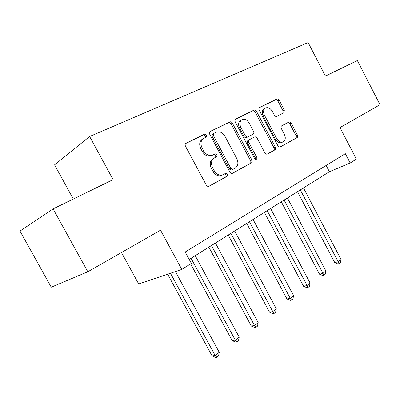 <?xml version="1.0" encoding="UTF-8"?>
<svg xmlns="http://www.w3.org/2000/svg" width="400" height="400" viewBox="0 0 400 400"><rect width="100%" height="100%" fill="white"/><g stroke="black" fill="none" stroke-linecap="round" stroke-linejoin="round"><path stroke-width="0.6" d="M206.65 135.02L204.665 134.12L185.96 143.235C185.065 143.93 184.905 144.915 185.47 146.19L206.245 185.025C207.05 186.27 208.01 186.665 209.13 186.215L227.12 176.285L227.485 174.18L225.545 173.35L223.255 174.6C219.795 175.975 216.795 174.695 214.265 170.755L212.565 167.57C210.74 163.415 211.27 160.245 214.16 158.055L216.745 156.7L217.09 154.64L215.125 153.775L212.805 154.975C209.29 156.27 206.26 154.94 203.715 150.98L202.01 147.78C200.215 143.735 200.705 140.63 203.485 138.465L206.33 137.035L206.65 135.02M205.385 137.505L205.39 135.785L203.41 134.89L185.565 143.575M208.705 186.38L225.81 176.935L226.18 174.835L224.54 173.9M215.63 157.285L215.805 155.35L213.845 154.49L211.53 155.685L212.805 154.975M283.95 112.685L284.35 110.035L279.245 100.265C278.545 99.135 277.735 98.72 276.81 99.02L259.505 107.445L258.83 108.765L259.16 110.1L277.87 145.715C278.585 146.865 279.41 147.255 280.35 146.89L297.03 137.68C297.8 137.095 297.92 136.205 297.4 135L291.26 123.255C290.565 122.13 289.765 121.735 288.855 122.06L281.675 125.835C280.91 126.42 280.79 127.315 281.315 128.51L284.41 134.415C285.83 137.665 285.485 140.09 283.375 141.685C280.875 142.685 278.655 141.64 276.72 138.555L264.44 115.165C263.05 112.015 263.355 109.65 265.36 108.07C267.95 106.99 270.255 108.05 272.275 111.255L274.3 115.12C275.01 116.265 275.83 116.67 276.765 116.345L283.95 112.685M87.82 271.765L51.255 287.195L20 231.085L53.095 208.885L87.82 271.765L160.53 230.19L181.8 269.42L191.36 263.38L185.2 252L345.33 153.685L350.175 163.02L356.35 159.12L340.01 127.57L380 104.705L357.36 60.53L325.46 76.08L308.145 42.565L89.635 136.51L54.55 164.87L73.32 199.02M53.095 208.885L113.105 179.625L89.635 136.51M232.425 123.195C231.67 122 230.775 121.575 229.735 121.925L210.18 131.445C209.335 132.11 209.19 133.06 209.74 134.305L229.83 172.08C230.605 173.295 231.52 173.69 232.575 173.27L251.41 162.87C252.28 162.22 252.435 161.26 251.875 159.98L232.425 123.195L231.14 123.97C230.385 122.775 229.49 122.35 228.455 122.7L209.805 131.78M235.72 119.015L253.98 110.13C254.96 109.805 255.81 110.225 256.535 111.385L275.32 147.115C275.86 148.355 275.72 149.285 274.905 149.895L267.42 154.03C266.45 154.41 265.6 154.015 264.865 152.855L257.145 138.205C256.41 137.035 255.55 136.63 254.56 136.99L249.345 139.71C248.52 140.34 248.38 141.275 248.925 142.515L257.06 157.92L256.745 159.925L254.91 159.105L235.21 121.83C234.675 120.62 234.805 119.705 235.6 119.075L235.51 119.14M121.47 252.525L138.69 283.965L181.8 269.42M189.22 259.43L329.405 171.72L350.175 163.02M326.14 165.465L329.405 171.72M203.485 138.465L202.23 139.22C199.455 141.385 198.96 144.485 200.755 148.52L202.01 147.78M211.53 155.685C208.02 156.985 204.995 155.655 202.455 151.705L200.755 148.52M222.97 174.745L221.955 175.26C218.495 176.63 215.5 175.355 212.975 171.43L211.28 168.255C209.46 164.11 209.995 160.945 212.88 158.76L213.14 158.615M232.175 173.42L250.075 163.535C250.945 162.89 251.1 161.93 250.545 160.655L231.14 123.97M213.72 133.415L213.33 135.46L230.905 168.53L232.82 169.365L235.24 168.04C238.105 165.905 238.635 162.77 236.825 158.645L224.96 136.275C222.515 132.4 219.575 131.05 216.14 132.225L213.72 133.415M213.57 133.505L212.37 134.225L212.06 136.22L213.33 135.46M232.82 169.365L231.51 170.03L229.595 169.195L212.06 136.22M235.245 119.395L253.98 110.13M267.05 154.165L273.55 150.575C274.365 149.965 274.505 149.04 273.965 147.805L255.225 112.165C254.505 111.005 253.65 110.585 252.675 110.91M248.03 140.43L249.345 139.71L248.03 140.43C247.205 141.06 247.065 141.995 247.61 143.23L255.725 158.595L257.06 157.92M255.885 159.985L255.725 158.595M249.11 122.955C247.005 119.655 244.58 118.59 241.825 119.755C239.705 121.42 239.36 123.875 240.79 127.115L245.28 135.61C246.025 136.79 246.9 137.2 247.905 136.835L253.14 134.13C253.945 133.51 254.08 132.59 253.54 131.365L249.11 122.955M241.825 119.755L240.53 120.53C238.41 122.19 238.06 124.64 239.49 127.87L240.79 127.115M251.82 134.86L246.595 137.565C245.59 137.93 244.715 137.525 243.97 136.34L239.49 127.87M265.36 108.07L264.04 108.85C262.04 110.425 261.73 112.785 263.12 115.93L264.44 115.165M283.12 141.815L282.015 142.38C279.52 143.375 277.305 142.335 275.37 139.26L263.12 115.93M279.995 147.02L295.665 138.37C296.43 137.785 296.555 136.895 296.03 135.695L289.905 123.98C289.215 122.86 288.415 122.465 287.505 122.79L281.545 125.92M282.92 113.21L283.01 110.795L277.915 101.05C277.22 99.92 276.41 99.505 275.485 99.81L259.165 107.75M167.645 274.195L212.08 355.88L215.15 355.475L219.26 352.34L175.405 271.58M170.45 273.25L215.15 355.475L216.89 357.28L215.655 357.435L212.08 355.88M219.26 352.34L218.53 356.02L216.89 357.28M190.64 263.835L232.175 340.605L235.295 340.115L239.21 337.135L195.215 255.675M191.055 258.28L235.295 340.115L236.92 341.93L235.665 342.125L232.175 340.605M239.21 337.135L238.48 340.735L236.92 341.93M208.845 247.15L251.31 326.06L254.475 325.49L258.205 322.65L215.43 243.03M211.465 245.51L254.475 325.49L255.99 327.315L254.72 327.54L251.31 326.06M258.205 322.65L257.48 326.175L255.99 327.315M228.235 235.015L269.555 312.195L272.76 311.55L276.315 308.84L234.695 230.975M230.915 233.34L272.76 311.55L274.175 313.38L272.89 313.635L269.555 312.195M276.315 308.84L275.595 312.295L274.175 313.38M246.735 223.44L286.975 298.955L290.205 298.25L293.6 295.66L253.075 219.475M249.465 221.735L290.205 298.25L291.53 300.085L290.235 300.36L286.975 298.955M293.6 295.66L292.885 299.045L291.53 300.085M264.41 212.385L303.615 286.305L306.875 285.54L310.12 283.07L270.63 208.49M267.18 210.65L308.115 287.375L306.805 287.68L303.615 286.305M310.12 283.07L309.41 286.385L308.115 287.375M281.31 201.81L319.535 274.205L322.81 273.39L325.915 271.025L287.415 197.99M284.12 200.055L323.97 275.225L322.66 275.545L319.535 274.205M325.915 271.025L325.21 274.275L323.97 275.225M297.485 191.69L334.775 262.62L338.07 261.76L341.04 259.49L303.48 187.94M300.325 189.915L339.155 263.59L337.835 263.93L334.775 262.62M341.04 259.49L340.34 262.68L339.155 263.59M203.41 134.89L204.665 134.12M213.845 154.49L215.125 153.775M202.455 151.705L203.715 150.98M211.28 168.255L212.565 167.57M212.975 171.43L214.265 170.755M225.8 176.94L227.11 176.29M185.83 143.32L186.105 143.155M250.545 160.655L251.875 159.98M250.065 163.545L251.4 162.875L250.075 163.535M228.455 122.7L229.735 121.925M229.595 169.195L230.905 168.53M255.225 112.165L256.535 111.385M273.965 147.805L275.32 147.115M247.61 143.23L248.925 142.515M243.97 136.34L245.28 135.61M246.595 137.565L247.905 136.835M275.37 139.26L276.72 138.555M287.505 122.79L288.855 122.06M289.905 123.98L291.26 123.255M296.03 135.695L297.4 135M275.485 99.81L276.81 99.02M277.915 101.05L279.245 100.265M283.01 110.795L284.35 110.035M212.88 158.76L214.16 158.055M225.81 176.935L227.12 176.285M212.37 134.225L213.635 133.46"/></g></svg>

